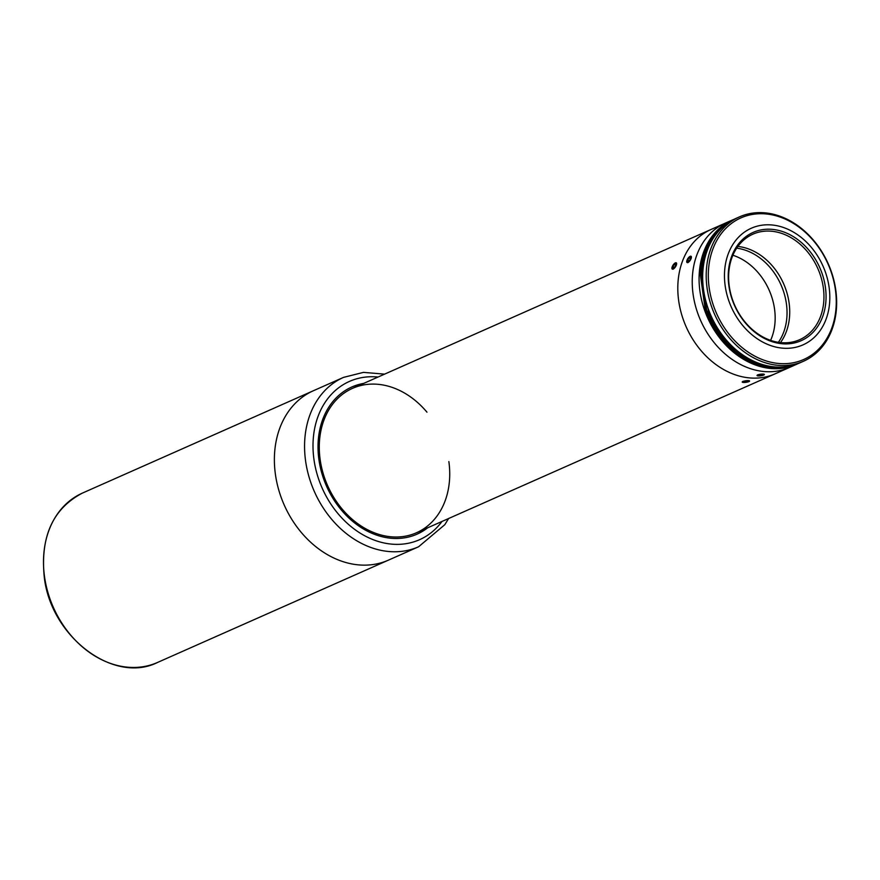 <?xml version="1.0" encoding="UTF-8"?>
<svg xmlns="http://www.w3.org/2000/svg" width="880" height="880" viewBox="0 0 880 880"><rect width="100%" height="100%" fill="white"/><g stroke="black" fill="none" stroke-linecap="round" stroke-linejoin="round"><path stroke-width="1.32" d="M744.821 381.183L748.528 381.249L744.447 382.206L743.336 381.843L744.821 381.183M744.337 381.403L744.447 382.206M746.911 380.952L747.043 381.909M742.918 381.502A3.707 0.781 172.1 0 0 743.842 382.47A3.707 0.781 172.1 0 0 748.946 381.59A3.707 0.781 172.1 0 0 748.022 380.622A3.707 0.781 172.1 0 0 742.918 381.502M275.396 474.232A92.631 72.941 66.1 0 0 388.421 560.142A92.631 72.941 -113.9 0 1 275.396 474.232A92.631 72.941 -113.9 0 1 313.368 390.753A92.631 72.941 66.1 0 0 275.396 474.232M426.965 412.181A78.969 62.172 66.1 0 0 352.506 388.355A78.969 62.172 66.1 0 0 320.144 459.514A78.969 62.172 66.1 0 0 395.109 537.009A78.969 62.172 66.1 0 0 448.866 461.593M426.844 528.165A80.487 63.371 -113.9 0 1 416.68 534.325M351.461 387.156A80.487 63.371 -113.9 0 1 362.857 383.768M745.492 382.382L742.159 382.008L742.83 381.403C747.659 380.314 749.727 380.347 749.012 381.513M798.083 363.605A78.969 62.172 -113.9 0 1 796.301 364.441L775.016 373.868A78.969 62.172 -113.9 0 1 678.667 300.641A78.969 62.172 -113.9 0 1 711.029 229.482L352.506 388.355A78.969 62.172 -113.9 0 0 320.144 459.514A78.969 62.172 -113.9 0 0 416.493 532.752L775.016 373.868A78.969 62.172 -113.9 0 1 678.667 300.641A78.969 62.172 -113.9 0 1 711.029 229.482L725.461 223.08A78.969 62.172 -113.9 0 0 693.099 294.239A78.969 62.172 -113.9 0 1 725.461 223.08L732.314 220.044A78.969 62.172 -113.9 0 1 734.129 219.285M675.455 262.845C677.402 263.681 676.665 265.782 673.244 269.159L673.453 264.583M725.164 285.714A63.778 50.215 -113.9 0 1 751.3 228.239A63.778 50.215 -113.9 0 1 829.125 287.397A63.778 50.215 -113.9 0 1 802.989 344.872A63.778 50.215 -113.9 0 1 725.164 285.714M825.418 287.331A59.224 46.629 -113.9 0 1 785.103 343.893A59.224 46.629 -113.9 0 1 728.871 285.78A59.224 46.629 -113.9 0 1 769.186 229.207A59.224 46.629 -113.9 0 1 825.418 287.331M823.317 287.694A57.706 45.441 -113.9 0 1 799.667 339.691A57.706 45.441 -113.9 0 1 729.256 286.176A57.706 45.441 -113.9 0 1 752.906 234.179A57.706 45.441 -113.9 0 1 823.317 287.694M737.869 246.444A57.706 45.441 -113.9 0 1 789.085 302.863A57.706 45.441 -113.9 0 1 780.472 342.595M796.301 364.441A78.969 62.172 -113.9 0 1 699.941 291.203A78.969 62.172 -113.9 0 1 732.314 220.044M789.448 367.477A78.969 62.172 -113.9 0 1 693.099 294.239A78.969 62.172 -113.9 0 0 789.448 367.477M707.069 288.046A78.969 62.172 -113.9 0 1 739.431 216.887A78.969 62.172 -113.9 0 1 835.791 290.125A78.969 62.172 -113.9 0 1 803.418 361.284A78.969 62.172 -113.9 0 1 707.069 288.046M803.418 361.284L799.898 362.846A78.969 62.172 -113.9 0 1 703.538 289.619A78.969 62.172 -113.9 0 1 735.911 218.449L739.431 216.887M709.159 287.694A77.451 60.984 -113.9 0 1 761.882 213.719A77.451 60.984 -113.9 0 1 835.406 289.729A77.451 60.984 -113.9 0 1 782.683 363.693A77.451 60.984 -113.9 0 1 709.159 287.694M674.201 264.396L675.686 263.736L675.763 265.298L674.355 267.531L672.87 268.18L672.793 266.618L674.201 264.396L675.719 265.364M675.356 262.878A3.707 1.463 -57.3 0 0 672.188 266.882A3.707 1.463 -57.3 0 0 673.2 269.038A3.707 1.463 -57.3 0 0 676.368 265.034A3.707 1.463 -57.3 0 0 675.356 262.878M730.796 221.089A78.661 61.941 66.1 0 0 699.754 270.292L705.573 312.213A78.661 61.941 66.1 0 0 794.508 364.87M702.856 271.623L702.493 269.082L701.646 269.456A78.661 61.941 66.1 0 1 728.134 222.783A78.661 61.941 66.1 0 0 701.646 269.456L701.294 269.61A78.661 61.941 66.1 0 1 729.091 222.145A78.661 61.941 66.1 0 0 701.294 269.61L700.953 269.764A78.661 61.941 66.1 0 1 729.729 221.738A78.661 61.941 66.1 0 0 700.953 269.764L700.612 269.907A78.661 61.941 66.1 0 1 730.18 221.452A78.661 61.941 66.1 0 0 700.612 269.907L699.754 270.292M700.612 269.907L706.431 311.828A78.661 61.941 66.1 0 0 793.826 365.068A78.661 61.941 66.1 0 1 706.431 311.828L705.573 312.213M705.441 299.486L706.772 311.685A78.661 61.941 66.1 0 0 793.32 365.222A78.661 61.941 66.1 0 1 706.772 311.685L706.431 311.828M427.691 527.791A80.487 63.371 -113.9 0 1 417.109 534.138A80.487 63.371 -113.9 0 1 318.901 459.492A80.487 63.371 -113.9 0 1 351.89 386.969A80.487 63.371 -113.9 0 1 363.704 383.394M707.85 307.659L708.312 310.992A78.661 61.941 66.1 0 0 783.849 366.927A78.661 61.941 -113.9 0 1 708.312 310.992L708.95 310.717M702.493 269.082A78.661 61.941 -113.9 0 1 722.106 227.601A78.661 61.941 66.1 0 0 702.493 269.082L703.087 268.818M708.312 310.992L707.454 311.377A78.661 61.941 66.1 0 0 791.461 365.706A78.661 61.941 66.1 0 1 707.454 311.377L707.113 311.531A78.661 61.941 66.1 0 0 792.583 365.42A78.661 61.941 66.1 0 1 707.113 311.531M700.953 269.764L702.933 284.009M704.495 295.218L706.772 311.685M701.294 269.61L702.713 279.763M778.382 342.32A56.947 44.836 66.1 0 0 786.412 303.765A56.947 44.836 66.1 0 0 736.659 248.182M732.886 255.244A56.947 44.836 -113.9 0 1 774.543 309.023A56.947 44.836 -113.9 0 1 770.605 340.373M757.603 374.858C756.91 376.211 758.978 376.244 763.785 374.957C764.5 373.802 762.443 373.769 757.603 374.858M688.226 258.027L687.995 262.625C691.438 259.248 692.175 257.136 690.228 256.3M757.691 374.946A3.707 0.781 172.1 0 0 757.339 375.76A3.707 0.781 172.1 0 0 760.353 375.826A3.707 0.781 172.1 0 0 763.73 375.045A3.707 0.781 172.1 0 0 764.148 374.814A3.707 0.781 172.1 0 0 762.399 374.077A3.707 0.781 172.1 0 0 757.691 374.946M757.075 375.595A4.554 0.957 172.1 0 0 759.154 375.639M759.935 375.573A4.554 0.957 172.1 0 0 760.617 375.496M762.047 375.254A4.554 0.957 172.1 0 0 764.357 374.583A4.554 0.957 172.1 0 0 764.368 374.583M761.684 374.396L761.816 375.353L759.22 375.661L759.11 374.858M758.043 374.814L759.22 375.661M758.109 375.298L762.157 374.088M763.224 374.088L763.301 374.704L762.19 374.341M761.816 375.353L763.301 374.704M690.129 256.333A3.707 1.463 -57.3 0 0 689.458 256.751A3.707 1.463 -57.3 0 0 686.807 260.898A3.707 1.463 -57.3 0 0 687.973 262.493A3.707 1.463 -57.3 0 0 691.141 258.489A3.707 1.463 -57.3 0 0 690.129 256.333M686.752 261.162A4.554 1.804 -57.3 0 0 686.664 261.47L686.807 260.898M690.459 257.191L690.536 258.753L689.128 260.975L687.654 261.635L687.566 260.073L688.974 257.851L690.459 257.191M689.051 261.019L687.566 260.073M690.492 258.819L688.974 257.851M44.506 576.543A92.631 72.941 66.1 0 0 157.542 662.453C113.597 684.508 50.556 636.493 44.242 576.774C40.304 536.382 53.053 508.475 82.478 493.064A92.631 72.941 66.1 0 0 44.506 576.543M442.013 521.444A86.559 68.156 -113.9 0 1 367.752 537.317A86.559 68.156 -113.9 0 1 313.951 459.415A86.559 68.156 -113.9 0 1 378.026 377.047M448.602 518.518L444.829 524.656L418.605 546.766A92.631 72.941 -113.9 0 1 305.58 460.856A92.631 72.941 -113.9 0 1 343.541 377.377L82.478 493.064M157.542 662.453L418.605 546.766M384.615 374.132L363.473 372.372L343.541 377.377"/></g></svg>

